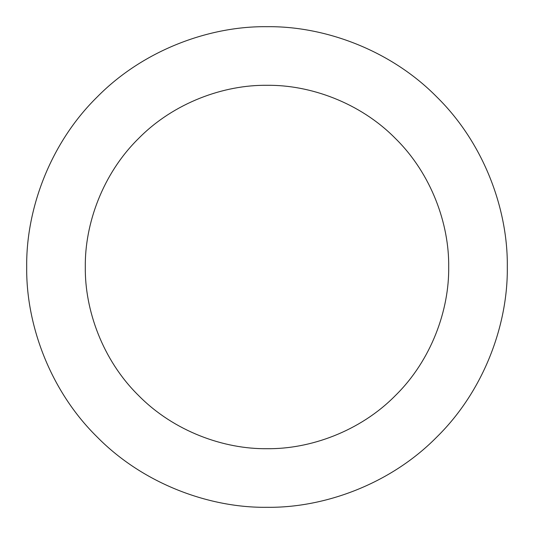 <?xml version="1.0" encoding="UTF-8"?>
<svg xmlns="http://www.w3.org/2000/svg" width="534" height="534" viewBox="0 0 534 534"><rect width="100%" height="100%" fill="white"/><g stroke="black" fill="none" stroke-linecap="round" stroke-linejoin="round"><path stroke-width="0.8" d="M267 26.7C323.35 25.926 389.947 49.288 436.919 97.081C484.712 144.053 508.074 210.65 507.3 267C508.074 323.35 484.712 389.947 436.919 436.919C389.947 484.712 323.35 508.074 267 507.3C210.65 508.074 144.053 484.712 97.081 436.919C49.288 389.947 25.926 323.35 26.7 267C25.926 210.65 49.288 144.053 97.081 97.081C144.053 49.288 210.65 25.926 267 26.7M267 448.694C224.393 449.274 174.037 431.612 138.526 395.474C102.388 359.963 84.726 309.607 85.306 267C84.726 224.393 102.388 174.037 138.526 138.526C174.037 102.388 224.393 84.726 267 85.306C309.607 84.726 359.963 102.388 395.474 138.526C431.612 174.037 449.274 224.393 448.694 267C449.274 309.607 431.612 359.963 395.474 395.474C359.963 431.612 309.607 449.274 267 448.694C224.393 449.274 174.037 431.612 138.526 395.474C102.388 359.963 84.726 309.607 85.306 267C84.726 224.393 102.388 174.037 138.526 138.526C174.037 102.388 224.393 84.726 267 85.306C309.607 84.726 359.963 102.388 395.474 138.526C431.612 174.037 449.274 224.393 448.694 267C449.274 309.607 431.612 359.963 395.474 395.474C359.963 431.612 309.607 449.274 267 448.694C309.607 449.274 359.963 431.612 395.474 395.474C431.612 359.963 449.274 309.607 448.694 267C449.274 224.393 431.612 174.037 395.474 138.526C359.963 102.388 309.607 84.726 267 85.306"/></g></svg>
